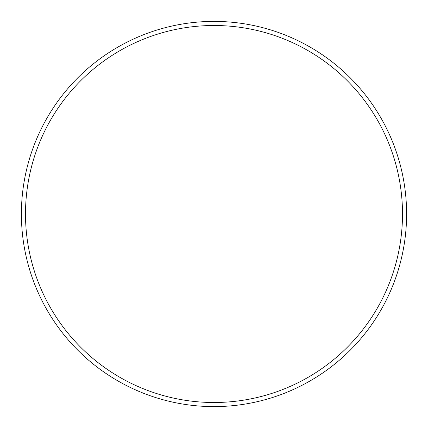 <?xml version="1.0" encoding="UTF-8"?>
<svg xmlns="http://www.w3.org/2000/svg" width="428" height="428" viewBox="0 0 428 428"><rect width="100%" height="100%" fill="white"/><g stroke="black" fill="none" stroke-linecap="round" stroke-linejoin="round"><path stroke-width="0.64" d="M402.502 214A188.502 188.502 0 0 0 214 25.498A188.502 188.502 0 0 0 25.498 214A188.502 188.502 0 0 0 214 402.502A188.502 188.502 0 0 0 402.502 214M21.4 214A192.6 192.6 0 0 1 214 21.4A192.6 192.6 0 0 1 406.6 214A192.6 192.6 0 0 1 214 406.6A192.6 192.6 0 0 1 21.4 214"/></g></svg>
